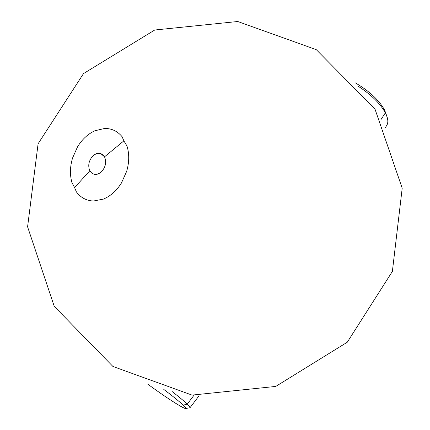 <?xml version="1.0" encoding="UTF-8"?>
<svg xmlns="http://www.w3.org/2000/svg" width="430" height="430" viewBox="0 0 430 430"><rect width="100%" height="100%" fill="white"/><g stroke="black" fill="none" stroke-linecap="round" stroke-linejoin="round"><path stroke-width="0.64" d="M126.689 171.269C129.285 162.271 129.387 153.859 126.995 146.028L123.878 140.873L126.995 146.028C129.387 153.859 129.285 162.271 126.689 171.269L121.464 182.96C116.551 190.775 110.499 196.166 103.307 199.138L93.428 201.014C86.425 200.724 80.749 197.687 76.4 191.893C80.749 197.687 86.425 200.724 93.428 201.014L103.307 199.138C110.499 196.166 116.551 190.775 121.464 182.96L126.689 171.269M122.088 136.686C117.422 131.091 111.58 128.355 104.576 128.473L94.863 130.774C87.913 133.966 82.13 139.331 77.507 146.877L72.53 158.106C70.009 166.684 69.8 174.822 71.901 182.508L74.578 187.598L89.816 170.785L91.536 172.973L93.858 174.209C96.438 174.843 98.954 174.048 101.415 171.833C105.656 167.093 106.694 162.088 104.533 156.821L100.684 153.521C98.029 152.817 95.438 153.607 92.928 155.902C88.757 160.594 87.72 165.55 89.816 170.785C92.794 175.22 96.664 175.569 101.415 171.833C105.656 167.093 106.694 162.088 104.533 156.821L123.878 140.873L122.088 136.686C117.422 131.091 111.58 128.355 104.576 128.473L94.863 130.774C87.913 133.966 82.13 139.331 77.507 146.877L72.53 158.106C70.009 166.684 69.8 174.822 71.901 182.508L74.578 187.598L89.816 170.785C87.72 165.55 88.757 160.594 92.928 155.902C97.61 152.134 101.48 152.44 104.533 156.821L123.878 140.873L122.088 136.686M76.4 191.893L74.578 187.598L76.4 191.893M199.036 395.82L190.06 407.651C190.2 407.237 189.27 406.065 187.27 404.135L193.919 395.32L187.27 404.135C184.137 401.152 179.1 396.965 172.161 391.569C179.1 396.965 184.137 401.152 187.27 404.135L183.212 405.13C179.331 401.496 172.86 396.261 163.787 389.413C172.86 396.261 179.331 401.496 183.212 405.13C194.032 415.197 171.36 401.539 147.63 384.049C165.781 397.39 184.83 409.65 185.814 408.478C186.152 408.215 185.287 407.097 183.212 405.13L187.27 404.135C189.469 406.253 190.377 407.457 189.985 407.748L185.814 408.478M387.376 117.97L384.597 109.999C378.938 100.002 369.203 90.977 355.4 82.925C369.203 90.977 378.938 100.002 384.597 109.999L386.726 115.906M387.145 117.127L384.597 109.999L385.35 112.843C380.19 103.522 371.214 94.707 358.426 86.398C371.214 94.707 380.19 103.522 385.35 112.843L381.012 119.535L385.35 112.843C388.021 118.105 388.526 122.227 386.871 125.216L385.205 127.85M83.506 73.589L38.098 143.765L27.59 226.825L54.245 306.353L112.939 366.478L192.054 395.1L275.754 386.425L347.279 342.215L392.375 271.411L402.2 188.2L375.003 109.112L316.308 49.686L237.752 21.5L154.73 30.014L83.506 73.589"/></g></svg>
